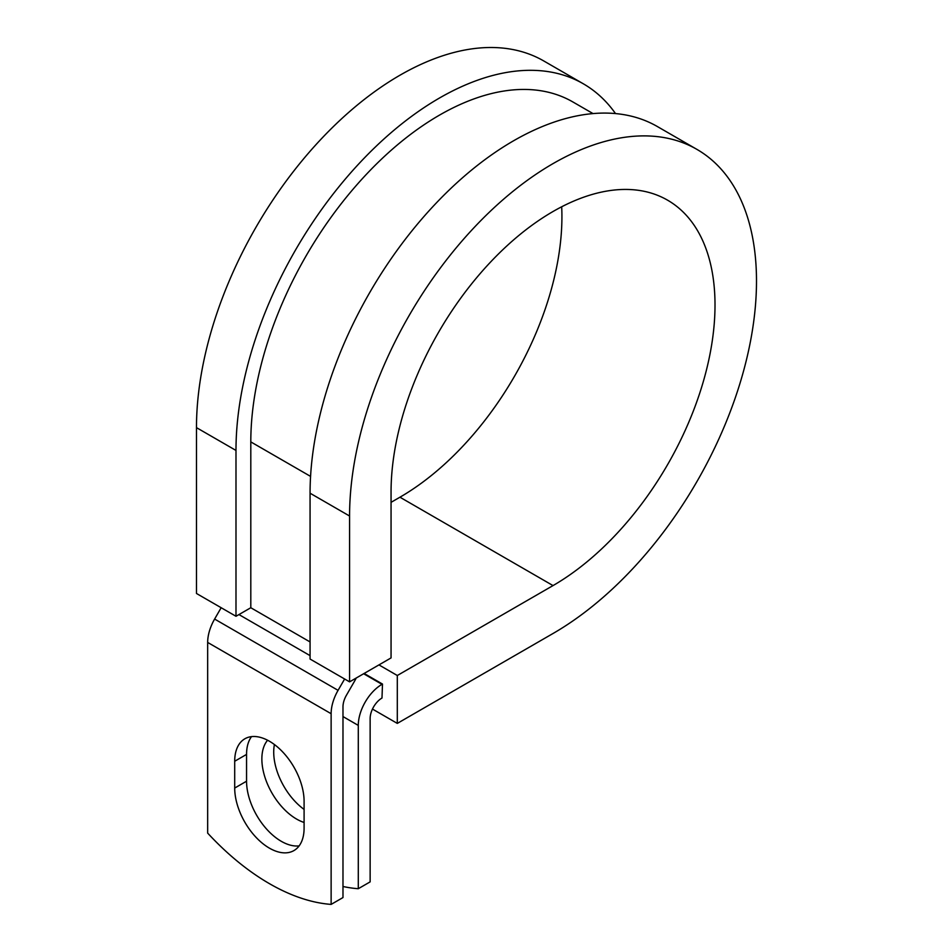 <?xml version="1.0" encoding="UTF-8"?>
<svg xmlns="http://www.w3.org/2000/svg" width="952" height="952" viewBox="0 0 952 952"><rect width="100%" height="100%" fill="white"/><g stroke="black" fill="none" stroke-linecap="round" stroke-linejoin="round"><path stroke-width="1.43" d="M269.404 848.137A49.064 28.322 -120 0 0 293.93 850.576A49.064 28.322 -120 0 0 304.093 828.109L304.093 801.31A49.064 28.322 -120 0 0 282.673 751.937A49.064 28.322 -120 0 0 244.866 738.788A49.064 28.322 -120 0 0 234.704 761.255L234.704 788.054A49.064 28.322 -120 0 0 269.404 848.137M251.518 736.634A49.064 28.322 -120 0 0 246.556 754.412L246.556 781.211A49.064 28.322 -120 0 0 281.256 841.294A49.064 28.322 -120 0 0 299.13 845.888M304.093 809.414A49.064 28.322 60 0 1 274.414 744.535M304.093 822.457A49.064 28.322 60 0 1 296.56 819.053A49.064 28.322 60 0 1 266.013 780.366A49.064 28.322 60 0 1 267.595 740.228M342.982 886.502A218.246 126.009 -120 0 0 358.285 888.716L370.138 881.873L370.138 718.558A16.767 9.675 -60 0 1 381.99 698.03L382.49 684.06L364.128 673.457M358.285 888.716L358.285 725.4A33.522 19.349 -60 0 1 381.99 684.345L382.49 684.06M221.161 607.721L214.616 619.062A33.522 19.349 120 0 0 207.667 642.433L207.667 833.119A218.246 126.009 60 0 0 331.129 904.4L342.982 897.558L342.982 706.86A16.767 9.675 120 0 1 346.457 695.186L354.489 681.275A33.522 19.349 -60 0 0 356.226 678.014M344.624 679.002L338.067 690.343A33.522 19.349 120 0 0 331.129 713.702L331.129 904.4M310.566 476.393L250.804 441.895A266.786 154.034 -60 0 1 367.258 173.407A266.786 154.034 -60 0 1 572.842 101.935L593.025 113.585M250.804 441.895L250.804 607.733L235.989 616.277L196.481 593.477L196.481 427.638A287.73 166.124 -60 0 1 322.085 138.064A287.73 166.124 -60 0 1 543.818 60.987L583.314 83.788A287.73 166.124 -60 0 1 615.504 113.574M561.692 206.786A229.075 132.257 -60 0 1 399.947 497.206L553.029 585.587A229.075 132.257 -60 0 0 702.683 383.727A229.075 132.257 -60 0 0 667.566 200.17A229.075 132.257 -60 0 0 491.042 261.538A229.075 132.257 -60 0 0 391.058 492.077L391.058 657.915L349.574 681.858L349.574 516.02A287.73 166.124 -60 0 1 475.167 226.457A287.73 166.124 -60 0 1 696.9 149.369A287.73 166.124 -60 0 1 741.013 379.931A287.73 166.124 -60 0 1 553.029 633.496L397.305 723.401L372.47 709.062M399.947 497.206L391.058 502.335M378.944 664.901L397.305 675.503L397.305 723.401M553.029 585.587L397.305 675.503M349.574 516.02L310.066 493.207A287.73 166.124 -60 0 1 435.671 203.645A287.73 166.124 -60 0 1 657.392 126.556L696.9 149.369M235.989 616.277L235.989 450.439A287.73 166.124 -60 0 1 361.593 160.876A287.73 166.124 -60 0 1 583.314 83.788M310.066 493.207L310.066 659.046L349.574 681.858M381.99 684.345L363.64 673.742M331.129 713.702L207.667 642.433M358.285 725.4L342.982 716.558M310.066 641.946L250.804 607.733M310.066 655.63L238.952 614.576M338.067 690.343L214.616 619.062M246.556 754.412L234.704 761.255M246.556 781.211L234.704 788.054M235.989 450.439L196.481 427.638"/></g></svg>

